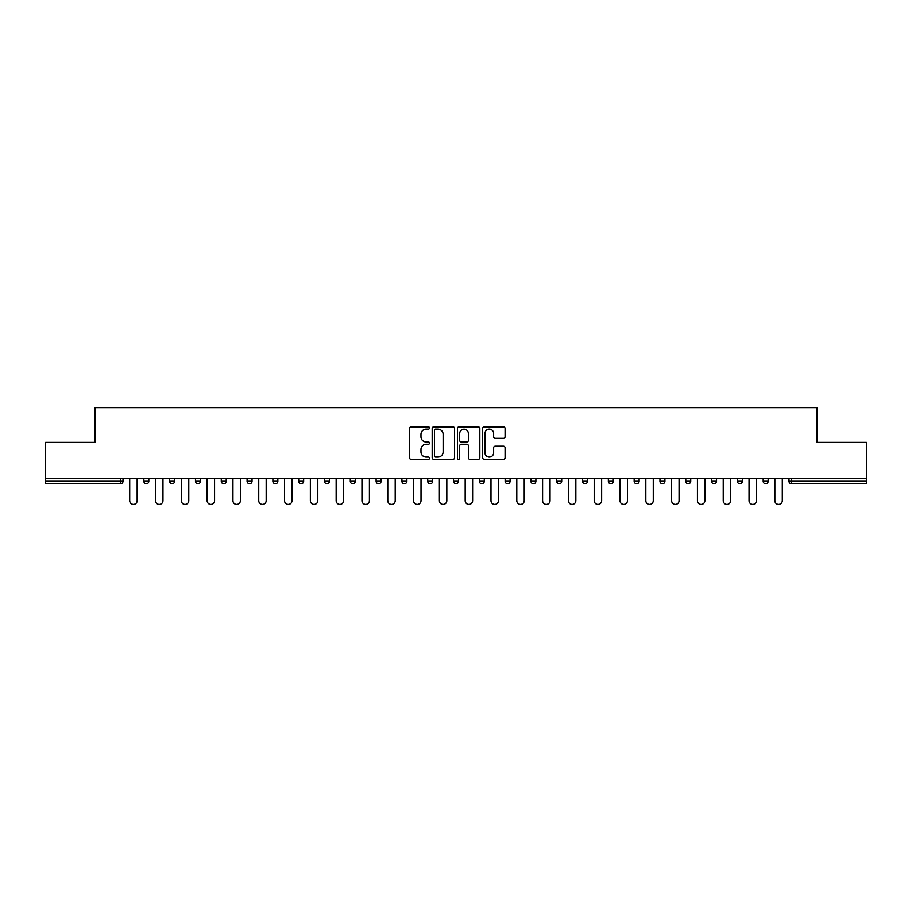 <?xml version="1.0" encoding="UTF-8"?>
<svg xmlns="http://www.w3.org/2000/svg" width="912" height="912" viewBox="0 0 912 912"><rect width="100%" height="100%" fill="white"/><g stroke="black" fill="none" stroke-linecap="round" stroke-linejoin="round"><path stroke-width="1.37" d="M429.529 428.002A1.14 1.14 0 0 0 428.401 426.862L411.141 426.862A1.619 1.619 0 0 0 409.522 428.48L409.522 457.71A1.619 1.619 0 0 0 411.141 459.329L428.401 459.329A1.14 1.14 0 0 0 429.529 458.2A1.14 1.14 0 0 0 428.401 457.06L426.166 457.06A5.198 5.198 0 0 1 420.968 451.862L420.968 449.434A5.198 5.198 0 0 1 426.166 444.235L428.401 444.235A1.14 1.14 0 0 0 429.529 443.095A1.14 1.14 0 0 0 428.401 441.955L426.166 441.955A5.198 5.198 0 0 1 420.968 436.768L420.968 434.329A5.198 5.198 0 0 1 426.166 429.13L428.401 429.13A1.14 1.14 0 0 0 429.529 428.002M503.447 438.307A1.619 1.619 0 0 0 505.077 436.688L505.077 428.48A1.619 1.619 0 0 0 503.447 426.862L484.295 426.862A1.619 1.619 0 0 0 482.665 428.48L482.665 457.71A1.619 1.619 0 0 0 484.295 459.329L503.447 459.329A1.619 1.619 0 0 0 505.077 457.71L505.077 447.803A1.619 1.619 0 0 0 503.447 446.185L495.25 446.185A1.619 1.619 0 0 0 493.631 447.803L493.631 452.717A4.343 4.343 0 0 1 489.288 457.06A4.343 4.343 0 0 1 484.945 452.717L484.945 433.474A4.343 4.343 0 0 1 489.288 429.13A4.343 4.343 0 0 1 493.631 433.474L493.631 436.688A1.619 1.619 0 0 0 495.25 438.307L503.447 438.307M45.6 478.583L45.6 442.354L94.894 442.354L94.894 407.618L817.106 407.618L817.106 442.354L866.4 442.354L866.4 478.583L45.6 478.583L45.6 481.228L120.532 481.228L120.532 478.583M454.575 428.48A1.619 1.619 0 0 0 452.956 426.862L433.793 426.862A1.619 1.619 0 0 0 432.174 428.48L432.174 457.71A1.619 1.619 0 0 0 433.793 459.329L452.956 459.329A1.619 1.619 0 0 0 454.575 457.71L454.575 428.48M459.044 426.862L478.207 426.862A1.619 1.619 0 0 1 479.826 428.48L479.826 457.71A1.619 1.619 0 0 1 478.207 459.329L469.999 459.329A1.619 1.619 0 0 1 468.38 457.71L468.38 445.854A1.619 1.619 0 0 0 466.762 444.235L461.312 444.235A1.619 1.619 0 0 0 459.694 445.854L459.694 458.2A1.14 1.14 0 0 1 458.554 459.329A1.14 1.14 0 0 1 457.425 458.2L457.425 428.48A1.619 1.619 0 0 1 459.044 426.862M120.532 483.702A2.485 2.485 0 0 0 123.017 481.228L120.532 481.228L120.532 483.702A2.485 2.485 0 0 0 123.017 481.228L123.017 478.583L123.017 481.228A2.485 2.485 0 0 1 120.532 483.702L45.6 483.702L45.6 481.228M866.4 478.583L866.4 483.702L791.468 483.702A2.485 2.485 0 0 1 788.983 481.228L788.983 478.583M143.857 478.583L143.857 481.228L143.857 478.583M146.342 483.702A2.485 2.485 0 0 1 143.857 481.228A2.485 2.485 0 0 0 146.342 483.702A2.485 2.485 0 0 0 148.816 481.228L148.816 478.583L148.816 481.228A2.485 2.485 0 0 1 146.342 483.702A2.485 2.485 0 0 1 143.857 481.228L148.816 481.228A2.485 2.485 0 0 1 146.342 483.702M169.666 478.583L169.666 481.228L169.666 478.583M174.625 478.583L174.625 481.228L174.625 478.583M195.464 478.583L195.464 481.228L195.464 478.583M200.435 478.583L200.435 481.228A2.485 2.485 0 0 1 197.95 483.702A2.485 2.485 0 0 1 195.464 481.228A2.485 2.485 0 0 0 197.95 483.702A2.485 2.485 0 0 0 200.435 481.228A2.485 2.485 0 0 1 197.95 483.702A2.485 2.485 0 0 1 195.464 481.228L200.435 481.228M221.274 478.583L221.274 481.228L221.274 478.583M226.233 478.583L226.233 481.228L226.233 478.583M247.084 478.583L247.084 481.228L247.084 478.583M252.043 478.583L252.043 481.228L252.043 478.583M277.841 478.583L277.841 481.228L272.882 481.228A2.485 2.485 0 0 0 275.367 483.702A2.485 2.485 0 0 1 272.882 481.228L272.882 478.583M298.691 478.583L298.691 481.228L298.691 478.583M303.65 478.583L303.65 481.228L303.65 478.583M324.49 478.583L324.49 481.228L324.49 478.583M329.46 478.583L329.46 481.228L329.46 478.583M350.299 478.583L350.299 481.228L350.299 478.583M355.258 478.583L355.258 481.228A2.485 2.485 0 0 1 352.784 483.702A2.485 2.485 0 0 1 350.299 481.228L355.258 481.228A2.485 2.485 0 0 1 352.784 483.702M376.109 478.583L376.109 481.228L376.109 478.583M381.068 478.583L381.068 481.228L381.068 478.583M401.907 478.583L401.907 481.228L401.907 478.583M406.866 478.583L406.866 481.228A2.485 2.485 0 0 1 404.392 483.702A2.485 2.485 0 0 1 401.907 481.228L406.866 481.228A2.485 2.485 0 0 1 404.392 483.702M427.717 478.583L427.717 481.228L427.717 478.583M432.676 478.583L432.676 481.228L432.676 478.583M453.515 478.583L453.515 481.228L453.515 478.583M458.485 478.583L458.485 481.228L458.485 478.583M484.283 478.583L484.283 481.228A2.485 2.485 0 0 1 481.81 483.702A2.485 2.485 0 0 1 479.324 481.228L479.324 478.583M510.093 478.583L510.093 481.228A2.485 2.485 0 0 1 507.608 483.702A2.485 2.485 0 0 1 505.134 481.228L505.134 478.583M535.891 478.583L535.891 481.228A2.485 2.485 0 0 1 533.417 483.702A2.485 2.485 0 0 1 530.932 481.228L530.932 478.583M561.701 478.583L561.701 481.228A2.485 2.485 0 0 1 559.216 483.702A2.485 2.485 0 0 1 556.742 481.228L556.742 478.583M585.025 483.702A2.485 2.485 0 0 0 587.51 481.228L587.51 478.583L587.51 481.228A2.485 2.485 0 0 1 585.025 483.702A2.485 2.485 0 0 1 582.54 481.228L582.54 478.583M613.309 478.583L613.309 481.228A2.485 2.485 0 0 1 610.835 483.702A2.485 2.485 0 0 1 608.35 481.228L608.35 478.583M634.159 478.583L634.159 481.228L634.159 478.583M639.118 478.583L639.118 481.228A2.485 2.485 0 0 1 636.633 483.702A2.485 2.485 0 0 1 634.159 481.228L639.118 481.228A2.485 2.485 0 0 1 636.633 483.702M662.443 483.702A2.485 2.485 0 0 0 664.916 481.228L664.916 478.583L664.916 481.228A2.485 2.485 0 0 1 662.443 483.702A2.485 2.485 0 0 1 659.957 481.228L659.957 478.583M685.767 478.583L685.767 481.228L685.767 478.583M690.726 478.583L690.726 481.228A2.485 2.485 0 0 1 688.241 483.702A2.485 2.485 0 0 1 685.767 481.228L690.726 481.228A2.485 2.485 0 0 1 688.241 483.702A2.485 2.485 0 0 0 690.726 481.228M711.565 481.228A2.485 2.485 0 0 0 714.05 483.702A2.485 2.485 0 0 0 716.536 481.228L716.536 478.583L716.536 481.228L711.565 481.228A2.485 2.485 0 0 0 714.05 483.702A2.485 2.485 0 0 1 711.565 481.228L711.565 478.583M737.375 478.583L737.375 481.228L737.375 478.583M742.334 478.583L742.334 481.228L742.334 478.583M768.143 478.583L768.143 481.228A2.485 2.485 0 0 1 765.658 483.702A2.485 2.485 0 0 1 763.184 481.228L763.184 478.583M172.14 483.702A2.485 2.485 0 0 1 169.666 481.228A2.485 2.485 0 0 0 172.14 483.702A2.485 2.485 0 0 0 174.625 481.228A2.485 2.485 0 0 1 172.14 483.702A2.485 2.485 0 0 1 169.666 481.228L174.625 481.228A2.485 2.485 0 0 1 172.14 483.702M223.759 483.702A2.485 2.485 0 0 1 221.274 481.228A2.485 2.485 0 0 0 223.759 483.702A2.485 2.485 0 0 0 226.233 481.228A2.485 2.485 0 0 1 223.759 483.702A2.485 2.485 0 0 1 221.274 481.228L226.233 481.228A2.485 2.485 0 0 1 223.759 483.702M249.557 483.702A2.485 2.485 0 0 1 247.084 481.228A2.485 2.485 0 0 0 249.557 483.702A2.485 2.485 0 0 0 252.043 481.228A2.485 2.485 0 0 1 249.557 483.702A2.485 2.485 0 0 1 247.084 481.228L252.043 481.228A2.485 2.485 0 0 1 249.557 483.702M275.367 483.702A2.485 2.485 0 0 0 277.841 481.228A2.485 2.485 0 0 1 275.367 483.702A2.485 2.485 0 0 1 272.882 481.228M301.165 483.702A2.485 2.485 0 0 1 298.691 481.228A2.485 2.485 0 0 0 301.165 483.702A2.485 2.485 0 0 0 303.65 481.228A2.485 2.485 0 0 1 301.165 483.702A2.485 2.485 0 0 1 298.691 481.228L303.65 481.228A2.485 2.485 0 0 1 301.165 483.702M326.975 483.702A2.485 2.485 0 0 1 324.49 481.228L329.46 481.228A2.485 2.485 0 0 1 326.975 483.702A2.485 2.485 0 0 0 329.46 481.228M378.583 483.702A2.485 2.485 0 0 1 376.109 481.228A2.485 2.485 0 0 0 378.583 483.702A2.485 2.485 0 0 0 381.068 481.228A2.485 2.485 0 0 1 378.583 483.702A2.485 2.485 0 0 1 376.109 481.228L381.068 481.228M430.19 483.702A2.485 2.485 0 0 1 427.717 481.228L432.676 481.228A2.485 2.485 0 0 1 430.19 483.702A2.485 2.485 0 0 0 432.676 481.228M456 483.702A2.485 2.485 0 0 1 453.515 481.228A2.485 2.485 0 0 0 456 483.702A2.485 2.485 0 0 0 458.485 481.228A2.485 2.485 0 0 1 456 483.702A2.485 2.485 0 0 1 453.515 481.228L458.485 481.228A2.485 2.485 0 0 1 456 483.702M739.86 483.702A2.485 2.485 0 0 1 737.375 481.228L742.334 481.228A2.485 2.485 0 0 1 739.86 483.702A2.485 2.485 0 0 0 742.334 481.228A2.485 2.485 0 0 1 739.86 483.702M435.583 429.13A1.14 1.14 0 0 0 434.443 430.27L434.443 455.92A1.14 1.14 0 0 0 435.583 457.06L437.931 457.06A5.198 5.198 0 0 0 443.129 451.862L443.129 434.329A5.198 5.198 0 0 0 437.931 429.13L435.583 429.13M468.38 433.553A4.343 4.343 0 0 0 464.037 429.21A4.343 4.343 0 0 0 459.694 433.553L459.694 440.336A1.619 1.619 0 0 0 461.312 441.955L466.762 441.955A1.619 1.619 0 0 0 468.38 440.336L468.38 433.553M129.709 500.665L129.709 478.583L129.709 500.665A3.716 3.716 0 0 0 133.437 504.382A3.716 3.716 0 0 0 137.153 500.665L137.153 478.583M155.519 500.665L155.519 478.583L155.519 500.665A3.716 3.716 0 0 0 159.247 504.382A3.716 3.716 0 0 0 162.963 500.665L162.963 478.583M181.328 500.665L181.328 478.583L181.328 500.665A3.716 3.716 0 0 0 185.045 504.382A3.716 3.716 0 0 0 188.773 500.665L188.773 478.583M207.127 500.665L207.127 478.583L207.127 500.665A3.716 3.716 0 0 0 210.854 504.382A3.716 3.716 0 0 0 214.571 500.665L214.571 478.583M232.936 500.665L232.936 478.583L232.936 500.665A3.716 3.716 0 0 0 236.653 504.382A3.716 3.716 0 0 0 240.38 500.665L240.38 478.583M258.734 500.665L258.734 478.583L258.734 500.665A3.716 3.716 0 0 0 262.462 504.382A3.716 3.716 0 0 0 266.179 500.665L266.179 478.583M284.544 500.665L284.544 478.583L284.544 500.665A3.716 3.716 0 0 0 288.272 504.382A3.716 3.716 0 0 0 291.988 500.665L291.988 478.583M310.354 500.665L310.354 478.583L310.354 500.665A3.716 3.716 0 0 0 314.07 504.382A3.716 3.716 0 0 0 317.798 500.665L317.798 478.583M336.152 500.665L336.152 478.583L336.152 500.665A3.716 3.716 0 0 0 339.88 504.382A3.716 3.716 0 0 0 343.596 500.665L343.596 478.583M361.961 500.665L361.961 478.583L361.961 500.665A3.716 3.716 0 0 0 365.678 504.382A3.716 3.716 0 0 0 369.406 500.665L369.406 478.583M387.771 500.665L387.771 478.583L387.771 500.665A3.716 3.716 0 0 0 391.487 504.382A3.716 3.716 0 0 0 395.204 500.665L395.204 478.583M413.569 500.665L413.569 478.583L413.569 500.665A3.716 3.716 0 0 0 417.297 504.382A3.716 3.716 0 0 0 421.013 500.665L421.013 478.583M439.379 500.665L439.379 478.583L439.379 500.665A3.716 3.716 0 0 0 443.095 504.382A3.716 3.716 0 0 0 446.823 500.665L446.823 478.583M465.177 500.665L465.177 478.583L465.177 500.665A3.716 3.716 0 0 0 468.905 504.382A3.716 3.716 0 0 0 472.621 500.665L472.621 478.583M490.987 500.665L490.987 478.583L490.987 500.665A3.716 3.716 0 0 0 494.703 504.382A3.716 3.716 0 0 0 498.431 500.665L498.431 478.583M516.796 500.665L516.796 478.583L516.796 500.665A3.716 3.716 0 0 0 520.513 504.382A3.716 3.716 0 0 0 524.229 500.665L524.229 478.583M542.594 500.665L542.594 478.583L542.594 500.665A3.716 3.716 0 0 0 546.322 504.382A3.716 3.716 0 0 0 550.039 500.665L550.039 478.583M568.404 500.665L568.404 478.583L568.404 500.665A3.716 3.716 0 0 0 572.12 504.382A3.716 3.716 0 0 0 575.848 500.665L575.848 478.583M594.202 500.665L594.202 478.583L594.202 500.665A3.716 3.716 0 0 0 597.93 504.382A3.716 3.716 0 0 0 601.646 500.665L601.646 478.583M620.012 500.665L620.012 478.583L620.012 500.665A3.716 3.716 0 0 0 623.728 504.382A3.716 3.716 0 0 0 627.456 500.665L627.456 478.583M645.821 500.665L645.821 478.583L645.821 500.665A3.716 3.716 0 0 0 649.538 504.382A3.716 3.716 0 0 0 653.266 500.665L653.266 478.583M671.62 500.665L671.62 478.583L671.62 500.665A3.716 3.716 0 0 0 675.347 504.382A3.716 3.716 0 0 0 679.064 500.665L679.064 478.583M697.429 500.665L697.429 478.583L697.429 500.665A3.716 3.716 0 0 0 701.146 504.382A3.716 3.716 0 0 0 704.873 500.665L704.873 478.583M723.227 500.665L723.227 478.583L723.227 500.665A3.716 3.716 0 0 0 726.955 504.382A3.716 3.716 0 0 0 730.672 500.665L730.672 478.583M749.037 500.665L749.037 478.583L749.037 500.665A3.716 3.716 0 0 0 752.753 504.382A3.716 3.716 0 0 0 756.481 500.665L756.481 478.583M774.847 500.665L774.847 478.583L774.847 500.665A3.716 3.716 0 0 0 778.563 504.382A3.716 3.716 0 0 0 782.291 500.665L782.291 478.583M791.468 478.583L791.468 481.228L866.4 481.228M788.983 481.228L791.468 481.228L791.468 483.702M481.81 483.702A2.485 2.485 0 0 0 484.283 481.228L479.324 481.228M507.608 483.702A2.485 2.485 0 0 0 510.093 481.228L505.134 481.228M533.417 483.702A2.485 2.485 0 0 0 535.891 481.228L530.932 481.228M559.216 483.702A2.485 2.485 0 0 0 561.701 481.228L556.742 481.228M587.51 481.228L582.54 481.228M610.835 483.702A2.485 2.485 0 0 0 613.309 481.228L608.35 481.228M664.916 481.228L659.957 481.228M714.05 483.702A2.485 2.485 0 0 0 716.536 481.228M765.658 483.702A2.485 2.485 0 0 0 768.143 481.228L763.184 481.228"/></g></svg>
